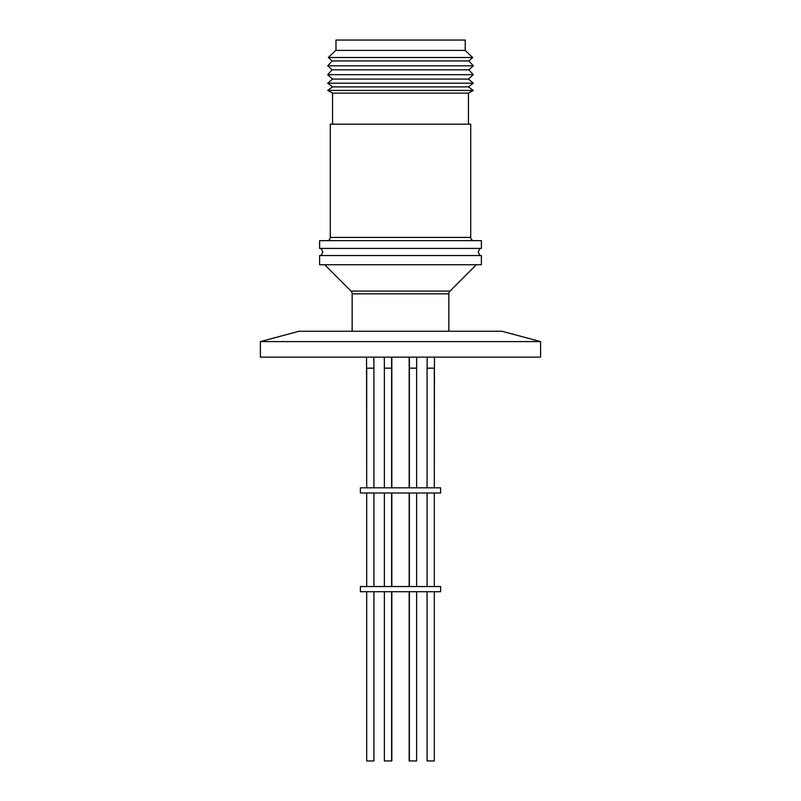 <?xml version="1.0" encoding="UTF-8"?>
<svg xmlns="http://www.w3.org/2000/svg" width="801" height="801" viewBox="0 0 801 801"><rect width="100%" height="100%" fill="white"/><g stroke="black" fill="none" stroke-linecap="round" stroke-linejoin="round"><path stroke-width="1.2" d="M540.605 357.146L260.395 357.146L260.395 341.606L540.605 341.606L540.605 357.146M540.605 341.606L501.957 331.254L299.043 331.254L260.395 341.606M448.84 331.254L448.84 293.837L352.16 293.837L352.16 331.254M324.665 264.73L351.018 291.093A3.885 3.885 0 0 1 352.16 293.837M351.018 291.093L449.982 291.093A3.885 3.885 0 0 0 448.84 293.837M449.982 291.093L476.335 264.73M481.391 264.73L319.609 264.73L319.609 255.539L481.391 255.539L481.391 264.73M481.391 240.66L319.609 240.66L319.609 248.42L481.391 248.42L481.391 240.66M473.952 240.66A3.234 3.234 0 0 1 470.718 237.426L470.718 124.175L330.282 124.175L330.282 237.426L470.718 237.426M327.048 240.66A3.234 3.234 0 0 0 330.282 237.426M468.445 124.175L468.445 93.116L332.555 93.116L332.555 124.175M468.445 93.116L473.301 90.453L327.699 90.453L332.555 93.116M473.301 90.453L468.445 86.888L332.555 86.888L327.699 90.453M434.442 357.146L434.312 487.819L434.312 368.17L427.073 368.17L427.073 487.819M366.558 357.146L366.688 487.819L366.688 368.17L373.927 368.17L373.927 487.819M468.445 86.888L473.301 83.184L327.699 83.184L332.555 86.888M391.829 357.146L391.829 487.819M409.171 357.146L409.171 487.819M473.301 83.184L468.445 79.069L332.555 79.069L327.699 83.184M360.38 487.819L440.62 487.819L440.62 492.995L360.38 492.995L360.38 487.819M468.445 79.069L473.301 74.683L327.699 74.683L332.555 79.069M473.301 74.683L468.895 69.807L332.105 69.807L327.699 74.683M409.171 492.995L409.171 586.532M391.829 492.995L391.829 586.532M366.688 492.995L366.688 586.532L366.688 492.995M434.312 492.995L434.312 586.532L434.312 492.995M427.073 492.995L427.073 586.532M373.927 492.995L373.927 586.532M468.895 69.807L473.301 65.822L327.699 65.822L332.105 69.807M473.301 65.822L468.895 60.936L332.105 60.936L327.699 65.822M360.38 586.532L440.62 586.532L440.62 591.709L360.38 591.709L360.38 586.532M468.895 60.936L472.68 57.512L328.32 57.512L332.105 60.936M335.979 49.962L335.979 40.05L465.211 40.05L465.211 50.403L335.789 50.403L328.32 57.512M409.171 591.709L409.171 760.95L416.63 760.95L416.63 591.709M384.37 760.95L384.37 591.709L384.37 760.95L391.829 760.95L391.829 591.709M366.688 760.95L366.688 591.709L366.688 760.95L373.927 760.95L373.927 591.709M427.073 760.95L427.073 591.709L427.073 760.95L434.312 760.95L434.312 591.709M335.979 49.792L335.789 50.403M409.431 357.146L409.381 368.17L416.63 368.17L416.63 487.819M384.32 357.146L384.37 368.17L391.619 368.17L391.619 487.819M479.959 255.539L478.157 251.985L479.959 248.42M373.807 357.146L373.927 368.17L373.807 357.146M427.193 357.146L427.073 368.17L427.193 357.146M321.041 255.539L322.843 251.985L321.041 248.42M416.63 492.995L416.63 586.532M391.619 492.995L391.619 586.532M465.211 50.403L472.68 57.512M391.619 591.709L391.619 760.95M416.68 357.146L416.63 368.17M391.569 357.146L391.619 368.17M409.381 368.17L409.381 487.819M384.37 368.17L384.37 487.819L384.37 368.17M384.37 492.995L384.37 586.532L384.37 492.995M409.381 492.995L409.381 586.532M409.381 591.709L409.381 760.95"/></g></svg>
